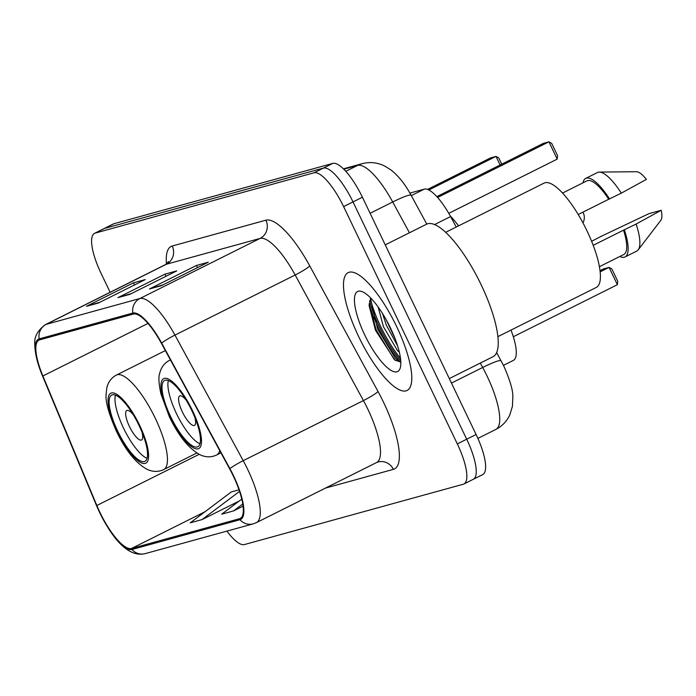 <?xml version="1.0" encoding="UTF-8"?>
<svg xmlns="http://www.w3.org/2000/svg" width="696" height="696" viewBox="0 0 696 696"><rect width="100%" height="100%" fill="white"/><g stroke="black" fill="none" stroke-linecap="round" stroke-linejoin="round"><path stroke-width="1.04" d="M510.986 330.087A41.177 12.041 63.4 0 1 513.37 360.397L503.46 365.348M409.9 193.105L424.264 189.147A41.177 12.041 63.4 0 1 450.573 216.578L456.254 227.018M370.307 298.854A54.906 16.052 -116.6 0 0 380.668 326.494A54.906 16.052 -116.6 0 0 400.478 358.353M472.662 479.544A41.177 12.041 -116.6 0 0 473.306 479.292L482.702 474.594A41.177 12.041 -116.6 0 0 476.099 434.513L362.399 197.212A41.177 12.041 -116.6 0 0 332.827 163.386L113.953 223.72A41.177 12.041 -116.6 0 0 113.3 223.964L103.904 228.662A41.177 12.041 -116.6 0 1 104.557 228.41A41.177 12.041 -116.6 0 0 103.904 228.662L94.517 233.36A41.177 12.041 -116.6 0 0 101.12 273.441L110.142 292.268M226.905 531.109A41.177 12.041 -116.6 0 0 244.392 544.568L463.266 484.233A41.177 12.041 -116.6 0 0 463.919 483.99A41.177 12.041 -116.6 0 0 457.315 443.9L343.615 206.608L353.011 201.91A41.177 12.041 -116.6 0 0 323.44 168.084L104.557 228.41L323.44 168.084A41.177 12.041 -116.6 0 1 353.011 201.91L466.703 439.211L353.011 201.91L362.399 197.212M473.306 479.292A41.177 12.041 -116.6 0 0 466.703 439.211A41.177 12.041 -116.6 0 1 473.306 479.292L463.919 483.99M396.529 326.337A65.885 19.262 -116.6 0 0 348.165 272.623A65.885 19.262 -116.6 0 0 358.736 336.76A65.885 19.262 -116.6 0 0 407.099 390.473A65.885 19.262 -116.6 0 0 396.529 326.337A65.885 19.262 -116.6 0 0 348.165 272.623A65.885 19.262 -116.6 0 0 358.736 336.76A65.885 19.262 -116.6 0 0 407.099 390.473A65.885 19.262 -116.6 0 0 396.529 326.337M233.151 475.707A43.918 12.841 63.4 0 1 240.198 518.459A43.918 12.841 63.4 0 1 239.502 518.729L131.483 548.5A43.918 12.841 63.4 0 1 96.84 505.505L42.891 375.979A43.918 12.841 63.4 0 1 38.941 340.144A43.918 12.841 63.4 0 1 39.637 339.874L133.336 314.053A43.918 12.841 63.4 0 1 161.394 343.319L229.671 468.887A43.918 12.841 63.4 0 1 233.151 475.707M233.465 475.62A45.023 13.163 -116.6 0 0 229.898 468.634L161.629 343.058A45.023 13.163 -116.6 0 0 132.858 313.061L39.167 338.891A45.023 13.163 -116.6 0 0 42.499 375.892L96.448 505.418A45.023 13.163 -116.6 0 0 131.953 549.492L239.981 519.712A45.023 13.163 -116.6 0 0 233.465 475.62M400.435 362.198A54.906 16.052 63.4 0 1 378.32 327.668A54.906 16.052 63.4 0 1 369.124 304.204M343.615 206.608A41.177 12.041 -116.6 0 0 314.044 172.782L95.169 233.108A41.177 12.041 -116.6 0 0 94.517 233.36M149.483 288.953L196.446 265.472L208.252 262.218L161.298 285.699L149.483 288.953A10.979 10.484 74.6 0 1 151.189 288.283L162.168 285.256M86.495 306.31L133.458 282.828L145.264 279.575L98.31 303.056L86.495 306.31A10.979 10.484 74.6 0 1 88.201 305.648L99.18 302.621M117.989 297.627L164.952 274.154L176.758 270.892L129.804 294.373L117.989 297.627A10.979 10.484 74.6 0 1 119.695 296.966L130.674 293.938M239.006 489.81L231.324 491.933L190.243 522.844L202.058 519.59L239.224 501.007M241.764 499.093L221.737 514.17L233.543 510.907L243.061 506.157M164.952 274.154L165.979 276.286M131.353 293.599L119.695 296.966M133.458 282.828L134.485 284.969M99.859 302.281L88.201 305.648M196.446 265.472L197.464 267.612M162.847 284.916L151.189 288.283M233.543 510.907L242.756 503.982M202.058 519.59L239.537 491.385M399.339 352.254L397.494 350.61L383.409 326.659L378.154 307.014M397.573 345.834L386.341 325.197L382.504 313.496M449.303 378.58L492.959 356.752A74.115 21.672 -116.6 0 0 481.075 284.594A74.115 21.672 -116.6 0 0 426.665 224.164L385.236 244.879M497.858 336.655L596.255 287.448A58.333 17.052 -116.6 0 0 586.902 230.663A58.333 17.052 -116.6 0 0 544.081 183.1L445.684 232.307M390.473 328.007A44.753 13.085 -116.6 0 0 362.155 291.65A44.753 13.085 -116.6 0 0 364.8 335.089A44.753 13.085 -116.6 0 0 400.27 367.871A44.753 13.085 -116.6 0 0 390.473 328.007M370.811 298.114L369.115 305.692L375.501 330.339L394.858 360.058L400.8 362.077M578.211 214.516L608.722 199.256A41.177 12.041 -116.6 0 0 586.972 180.838L562.559 193.044M608.722 199.256L621.319 193.149L646.393 179.394A27.448 8.03 -116.6 0 0 636.509 171.721L599.299 172.095A43.918 12.841 -116.6 0 0 597.481 172.512L585.745 178.385A43.918 12.841 -116.6 0 0 582.978 182.839M621.319 193.149A43.918 12.841 -116.6 0 0 599.299 172.095M609.583 199.021A43.918 12.841 -116.6 0 0 585.745 178.385M599.387 266.707L623.807 254.492A41.177 12.041 -116.6 0 0 623.529 230.159L593.192 245.323M591.609 241.295L601.196 236.309A43.918 12.841 -116.6 0 0 601.283 236.457M619.805 256.493A43.918 12.841 -116.6 0 0 625.034 256.954L636.77 251.082A43.918 12.841 -116.6 0 0 638.197 249.873L660.817 220.336A27.448 8.03 -116.6 0 0 661.2 210.288L648.907 213.681L601.196 236.309M638.197 249.873A43.918 12.841 -116.6 0 0 636.127 224.051L623.529 230.159M661.2 210.288L636.127 224.051M625.034 256.954A43.918 12.841 -116.6 0 0 624.39 229.915M400.8 362.068L395.537 358.536L377.606 329.086L370.524 298.497M395.406 360.467L394.066 359.267L376.144 329.817L369.132 303.839M395.006 338.508L386.245 319.838M191.861 410.675A37.062 10.832 -116.6 0 0 164.656 380.46A37.062 10.832 -116.6 0 0 170.598 416.539A37.062 10.832 -116.6 0 0 197.803 446.754A37.062 10.832 -116.6 0 0 191.861 410.675M168.371 380.547A37.062 10.832 -116.6 0 0 176.471 413.598A37.062 10.832 -116.6 0 0 199.961 443.726M458.594 225.852A80.292 23.473 -116.6 0 0 450.077 215.664M600.135 271.866L609.078 267.394L617.369 284.699L513.309 336.733M617.369 284.699L617.743 281.271L611.819 268.908L609.078 267.394L603.562 268.917L600.004 270.692M437.619 197.473L548.918 141.827L557.209 159.123L448.763 213.35M557.209 159.123L557.583 155.695L551.658 143.341L548.918 141.827L543.402 143.341L436.853 196.62M186.25 400.27A16.469 4.82 -116.6 0 0 179.733 395.937A16.469 4.82 -116.6 0 0 182.378 411.971A16.469 4.82 -116.6 0 0 194.462 425.404A16.469 4.82 -116.6 0 0 194.915 417.591M138.948 425.256A37.062 10.832 -116.6 0 0 111.743 395.041A37.062 10.832 -116.6 0 0 117.694 431.12A37.062 10.832 -116.6 0 0 144.89 461.335A37.062 10.832 -116.6 0 0 138.948 425.256M115.458 395.128A37.062 10.832 -116.6 0 0 123.557 428.179A37.062 10.832 -116.6 0 0 147.047 458.307M500.12 164.987L496.004 156.409L428.849 189.991M501.746 164.169L498.754 157.922L496.004 156.409L490.497 157.922L427.527 189.416M133.345 414.851A16.469 4.82 -116.6 0 0 126.82 410.518A16.469 4.82 -116.6 0 0 129.465 426.552A16.469 4.82 -116.6 0 0 141.558 439.985A16.469 4.82 -116.6 0 0 142.001 432.173M434.617 224.556L450.573 216.578M411.301 195.619L424.264 189.147M496.622 352.541L503.913 366.296C509.977 380.173 512.961 390.247 512.848 396.52L512.43 406.307L509.794 414.938C506.784 421.358 502.138 426.187 495.839 429.432A54.906 16.052 -116.6 0 0 487.035 375.988A54.906 16.052 -116.6 0 0 482.685 367.471L451.46 383.078M332.827 163.386L314.044 172.782M476.099 434.513L457.315 443.9M113.953 223.72L95.169 233.108M409.448 232.777L392.709 201.988L370.107 213.289M343.441 168.823L362.172 163.664C370.237 161.637 377.928 162.542 385.236 166.353L390.787 169.859C398.251 175.583 405.037 184.066 411.127 195.298A27.448 3.062 151.5 0 0 392.709 201.988A54.906 16.052 -116.6 0 0 357.622 165.404L345.816 171.312M501.103 360.789A27.448 3.062 151.5 0 0 482.685 367.471L480.292 363.086M362.172 163.664A27.448 26.204 74.6 0 0 357.622 165.404L343.833 169.206M239.502 518.729L240.825 518.068M39.167 338.891A13.729 13.102 -105.4 0 1 46.171 324.353L139.87 298.532A54.906 16.052 63.4 0 1 174.948 335.107L243.217 460.682A54.906 16.052 63.4 0 1 247.576 469.2A54.906 16.052 63.4 0 1 256.38 522.644L376.597 462.535A54.906 16.052 -116.6 0 0 367.793 409.091A54.906 16.052 -116.6 0 0 363.434 400.574L295.165 274.998A54.906 16.052 -116.6 0 0 260.087 238.424L166.387 264.245A54.906 16.052 -116.6 0 0 165.518 264.576L168.606 261.609M229.898 468.634A13.729 1.531 151.5 0 1 243.217 460.682L363.434 400.574A13.729 1.531 -28.5 0 0 378.024 391.483A68.626 20.062 63.4 0 1 393.388 469.356L325.571 488.053M166.483 264.001A68.626 20.062 63.4 0 1 172.208 246.019L265.898 220.188A13.729 13.102 74.6 0 1 260.087 238.424L139.87 298.532A13.729 13.102 74.6 0 0 132.858 313.061M42.499 375.892A13.729 3.019 157.4 0 1 42.473 375.84C37.514 364.008 34.957 353.603 34.8 344.607C33.956 337.203 37.462 330.565 45.301 324.684A54.906 16.052 63.4 0 1 46.171 324.353L166.387 264.245A13.729 13.102 74.6 0 0 172.208 246.019M96.448 505.418A13.729 3.019 157.4 0 1 96.422 505.357L42.473 375.84A13.729 3.019 157.4 0 1 42.447 375.779M265.898 220.188A68.626 20.062 63.4 0 1 309.755 265.915A13.729 1.531 -28.5 0 1 295.165 274.998L174.948 335.107A13.729 1.531 151.5 0 0 161.629 343.058M131.953 549.492A13.729 13.102 74.6 0 0 145.22 553.625C126.08 558.349 108.619 532.936 96.422 505.357A13.729 3.019 157.4 0 1 96.396 505.305M145.22 553.625L253.24 523.853A13.729 13.102 -105.4 0 1 239.981 519.712M309.755 265.915L378.024 391.483M393.388 469.356A13.729 13.102 74.6 0 0 378.006 461.996L376.597 462.535M42.891 375.979L148.004 323.423M96.84 505.505L199.16 454.34M131.483 548.5L205.007 511.743M369.524 300.924A54.906 16.052 -116.6 0 0 379.494 327.085A54.906 16.052 -116.6 0 0 400.713 360.606M170.007 416.695A39.115 11.441 -116.6 0 0 198.108 448.833A39.115 11.441 -116.6 0 0 192.444 410.51A39.115 11.441 -116.6 0 0 164.352 378.38A39.115 11.441 -116.6 0 0 170.007 416.695M219.71 450.564A52.844 15.451 63.4 0 1 216.604 455.001C211.436 457.446 206.033 457.42 200.37 454.923C189.051 448.929 178.724 436.209 169.372 416.756L160.88 393.805C158.758 383.392 158.357 376.632 159.662 373.508C161.054 367.479 164.282 363.138 169.337 360.467A52.844 15.451 63.4 0 1 170.511 360.076M117.102 431.276A39.115 11.441 -116.6 0 0 145.194 463.414A39.115 11.441 -116.6 0 0 139.539 425.099A39.115 11.441 -116.6 0 0 111.447 392.962A39.115 11.441 -116.6 0 0 117.102 431.276M155.217 418.139A52.844 15.451 63.4 0 1 163.691 469.582C158.531 472.027 153.12 472.001 147.465 469.504C136.146 463.51 125.811 450.79 116.458 431.337C108.88 413.946 105.418 401.818 106.07 394.945L106.749 388.09C108.15 382.06 111.369 377.719 116.423 375.057A52.844 15.451 63.4 0 1 155.217 418.139M495.839 429.432L477.891 438.41M411.127 195.298L426.787 224.103M253.24 523.853L256.38 522.644M45.301 324.684L165.518 264.576M220.936 452.826L216.604 455.001M170.424 359.928L169.337 360.467M582.943 222.859A10.979 10.979 0 0 0 582.917 212.158M196.846 453.009L163.691 469.582M165.352 350.593L116.423 375.057"/></g></svg>
